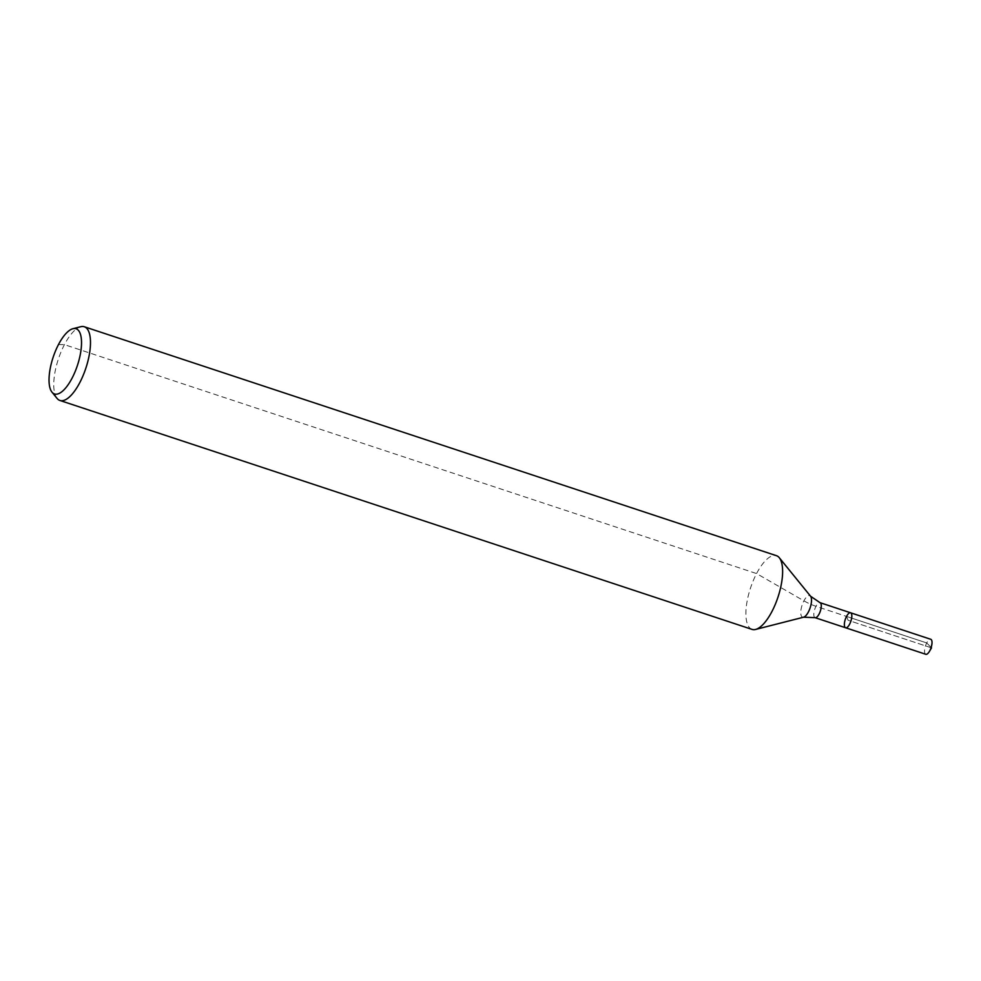 <?xml version="1.0" encoding="UTF-8"?>
<svg xmlns="http://www.w3.org/2000/svg" width="981" height="981" viewBox="0 0 981 981"><rect width="100%" height="100%" fill="white"/><g stroke="black" fill="none" stroke-linecap="round" stroke-linejoin="round"><path stroke-width="0.74" stroke-dasharray="4.91 3.68" d="M845.61 627.766A7.897 2.943 108.3 0 1 845.303 619.342A7.897 2.943 108.3 0 1 850.576 612.782M57.07 398.409A38.823 14.482 108.3 0 1 58.37 359.071A38.823 14.482 108.3 0 1 80.773 326.71M752.071 629.397A38.823 14.482 108.3 0 1 750.514 587.999A38.823 14.482 108.3 0 1 776.449 555.687M925.806 654.29A7.897 2.943 108.3 0 1 926.726 642.935A7.897 2.943 108.3 0 1 930.761 639.293M58.48 344.564L64.427 344.638L756.572 573.566L803.905 600.838A25.874 9.651 27.6 0 0 815.984 606.307L926.726 642.935L931.521 647.865L848.087 620.274L846.529 616.411L926.726 642.935L931.153 647.485M931.521 647.865L848.087 620.274L846.529 616.411M803.611 617.196A11.355 4.243 108.3 0 1 802.127 605.069A11.355 4.243 108.3 0 1 810.551 596.215M815.064 617.662A7.897 2.943 108.3 0 1 814.757 609.238A7.897 2.943 108.3 0 1 820.03 602.677"/><path stroke-width="1.47" d="M849.656 624.124A7.897 2.943 108.3 0 1 845.61 627.766A7.897 2.943 108.3 0 1 845.303 619.342A7.897 2.943 108.3 0 1 850.576 612.782A7.897 2.943 108.3 0 1 849.656 624.124A7.897 2.943 108.3 0 1 845.61 627.766L925.806 654.29A7.897 2.943 108.3 0 0 929.436 651.384A7.897 2.943 108.3 0 0 929.853 650.648A7.897 2.943 108.3 0 0 931.95 643.794A7.897 2.943 108.3 0 0 930.761 639.293L850.576 612.782A7.897 2.943 108.3 0 1 849.656 624.124M72.079 378.139A34.335 12.802 108.3 0 1 51.968 392.13A34.335 12.802 108.3 0 1 53.121 357.329A34.335 12.802 108.3 0 1 72.937 328.709A34.335 12.802 108.3 0 1 81.521 343.546A34.335 12.802 108.3 0 1 72.079 378.139M72.937 328.709L80.773 326.71A38.823 14.482 108.3 0 1 84.305 326.759A38.823 14.482 108.3 0 1 79.804 382.59A38.823 14.482 108.3 0 1 59.927 400.469A38.823 14.482 108.3 0 1 57.07 398.409L51.968 392.13M84.305 326.759L776.449 555.687A38.823 14.482 108.3 0 1 779.306 557.748A38.823 14.482 108.3 0 1 771.937 611.519A38.823 14.482 108.3 0 1 755.591 629.446A38.823 14.482 108.3 0 1 752.071 629.397L59.927 400.469M931.153 647.485L931.95 643.794M779.306 557.748L810.551 596.215A11.355 4.243 108.3 0 1 808.393 611.948A11.355 4.243 108.3 0 1 803.611 617.196L755.591 629.446M810.551 596.215L820.03 602.677A7.897 2.943 108.3 0 1 819.11 614.02A7.897 2.943 108.3 0 1 815.064 617.662L845.61 627.766M803.611 617.196L815.064 617.662M820.03 602.677L850.576 612.782M931.521 647.865L929.436 651.384"/></g></svg>
